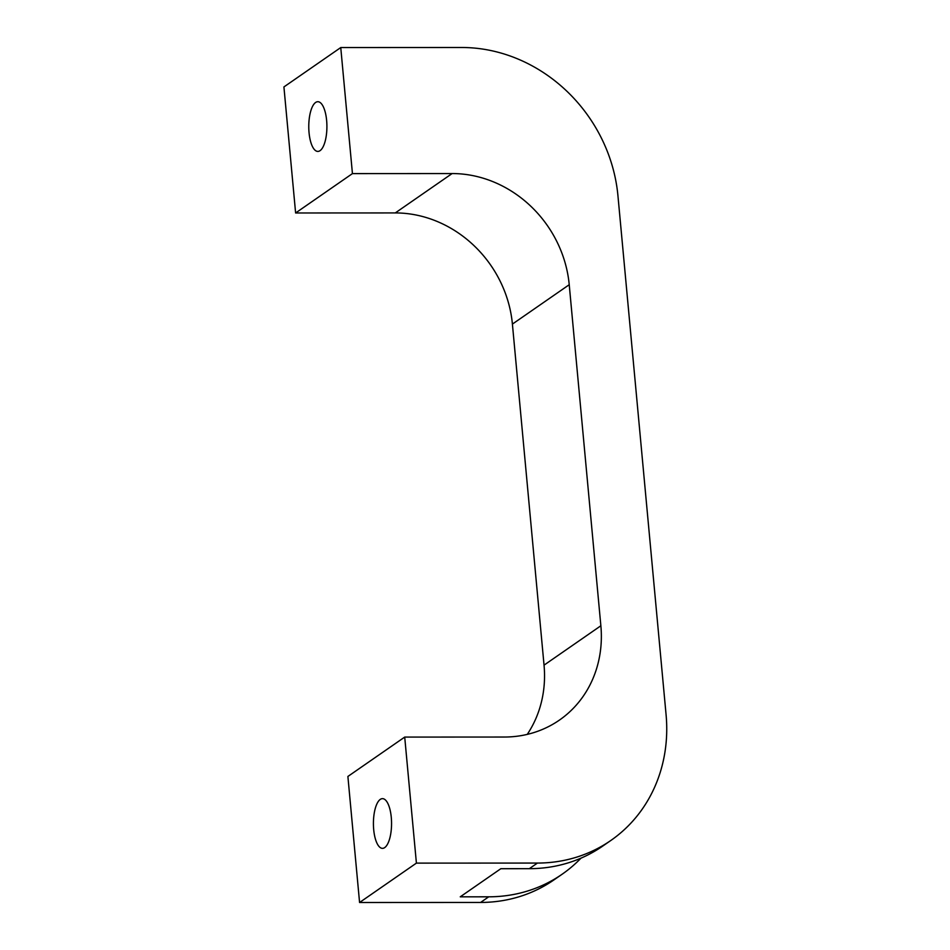 <?xml version="1.0" encoding="UTF-8"?>
<svg xmlns="http://www.w3.org/2000/svg" width="950" height="950" viewBox="0 0 950 950"><rect width="100%" height="100%" fill="white"/><g stroke="black" fill="none" stroke-linecap="round" stroke-linejoin="round"><path stroke-width="1.43" d="M373.694 829.587A24.854 9.072 90 0 1 382.482 798.641A24.854 9.072 90 0 1 391.281 817.404A24.854 9.072 90 0 1 382.506 848.35A24.854 9.072 90 0 1 373.694 829.587M309.047 132.656A24.854 9.072 90 0 1 317.822 101.709A24.854 9.072 90 0 1 326.634 120.472A24.854 9.072 90 0 1 317.846 151.418A24.854 9.072 90 0 1 309.047 132.656M580.984 858.159A152.95 138.059 55.3 0 1 562.103 874.249A152.95 138.059 55.3 0 1 488.728 896.812L460.251 896.824L500.84 868.704L529.328 868.68A152.95 138.059 55.3 0 0 602.692 846.117L610.814 840.489A152.95 138.059 55.3 0 0 666.081 714.709L617.939 195.712A152.95 138.059 55.3 0 0 461.783 47.5L340.753 47.559L283.919 86.937L295.616 212.978L395.283 212.931A114.712 103.538 -124.7 0 1 512.406 324.093L544.041 665.143A114.712 103.538 -124.7 0 1 527.25 734.386M340.753 47.559L352.438 173.601L452.117 173.553A114.712 103.538 -124.7 0 1 569.228 284.715L600.863 625.765A114.712 103.538 -124.7 0 1 559.419 720.1A114.712 103.538 -124.7 0 1 504.391 737.034L404.712 737.081L416.409 863.123L537.439 863.063A152.95 138.059 55.3 0 0 610.814 840.489M416.409 863.123L359.575 902.5L480.617 902.441A152.95 138.059 55.3 0 0 553.981 879.878L562.103 874.249M352.438 173.601L295.616 212.978M404.712 737.081L347.89 776.459L359.575 902.5M537.439 863.063L529.328 868.68M488.728 896.812L480.617 902.441M452.117 173.553L395.283 212.931M569.228 284.715L512.406 324.093M600.863 625.765L544.041 665.143"/></g></svg>
